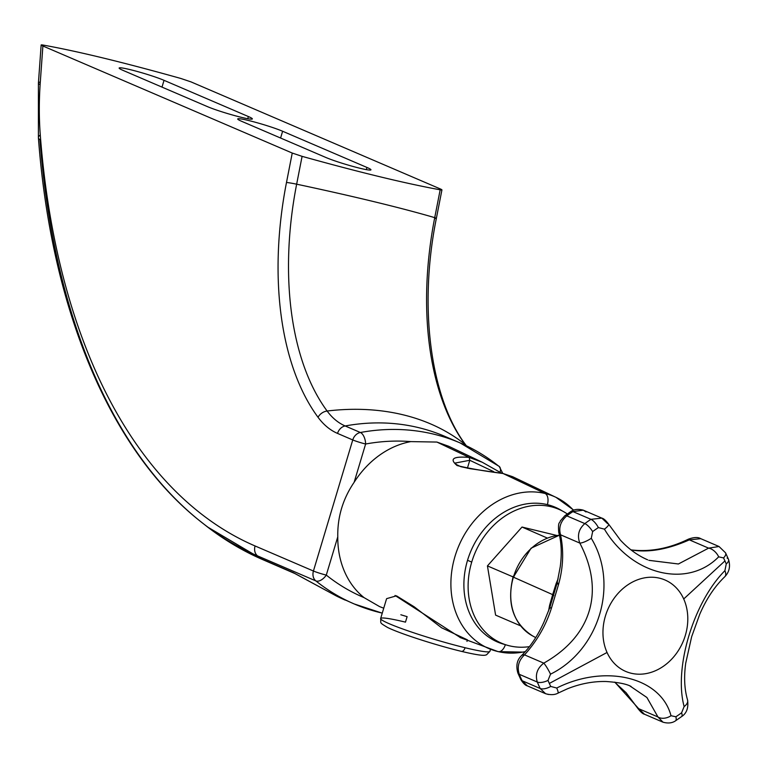 <?xml version="1.0" encoding="UTF-8"?>
<svg xmlns="http://www.w3.org/2000/svg" width="768" height="768" viewBox="0 0 768 768"><rect width="100%" height="100%" fill="white"/><g stroke="black" fill="none" stroke-linecap="round" stroke-linejoin="round"><path stroke-width="1.15" d="M302.093 156.346L292.243 153.053L42.893 45.994C40.627 44.986 40.608 44.669 42.806 45.014C77.078 51.13 123.101 62.285 180.883 78.48L191.03 81.898L440.39 188.966C442.502 189.907 442.426 190.186 440.17 189.811C405.206 183.408 359.184 172.253 302.093 156.346L296.65 184.186A9.706 0.634 -168.9 0 0 286.493 182.467L292.243 153.053L302.093 156.346C359.184 172.253 405.206 183.408 440.17 189.811L434.726 217.651A242.736 15.917 -168.9 0 0 296.65 184.186L302.093 156.346M164.035 80.333A25.488 1.997 16.7 0 0 130.243 69.648A25.488 1.997 16.7 0 0 123.101 70.406L207.446 106.627A25.488 1.997 16.7 0 0 241.229 117.302A25.488 1.997 16.7 0 0 248.381 116.544L164.035 80.333A25.488 1.997 16.7 0 0 136.896 71.376A25.488 1.997 16.7 0 0 119.155 68.045A25.488 1.997 16.7 0 0 123.101 70.406L207.446 106.627A25.488 1.997 16.7 0 0 234.576 115.574A25.488 1.997 16.7 0 0 252.326 118.906A25.488 1.997 16.7 0 0 248.381 116.544L247.728 118.704L248.381 116.544L164.035 80.333L162 87.11L164.035 80.333M326.035 157.546A25.488 1.997 16.7 0 0 359.818 168.221A25.488 1.997 16.7 0 0 366.97 167.462L282.624 131.251A25.488 1.997 16.7 0 0 248.842 120.566A25.488 1.997 16.7 0 0 241.69 121.325L326.035 157.546A25.488 1.997 16.7 0 0 353.174 166.502A25.488 1.997 16.7 0 0 370.915 169.824A25.488 1.997 16.7 0 0 366.97 167.462L366.317 169.632L366.97 167.462L282.624 131.251A25.488 1.997 16.7 0 0 255.485 122.294A25.488 1.997 16.7 0 0 237.744 118.963A25.488 1.997 16.7 0 0 241.69 121.325L326.035 157.546M434.64 218.371A9.706 0.634 -168.9 0 0 436.368 218.342A9.706 0.634 -168.9 0 0 434.726 217.651L440.17 189.811L441.936 189.878L440.39 188.966L191.03 81.898L180.883 78.48C123.101 62.285 77.078 51.13 42.806 45.014L41.165 44.966L42.893 45.994L40.301 81.955A9.706 2.285 -175.9 0 0 38.41 83.146A9.706 2.285 -175.9 0 0 39.955 84.538M573.446 510.192A82.742 68.054 113.2 0 0 556.042 497.366A82.742 68.054 113.2 0 0 545.126 493.498A82.742 68.054 113.2 0 0 456.346 552.211A82.742 68.054 113.2 0 0 490.79 649.344A82.742 68.054 113.2 0 0 497.722 651.504A82.742 68.054 113.2 0 0 525.35 651.571M497.722 651.504A9.706 5.472 -76.4 0 0 498.106 651.629A9.706 5.472 -76.4 0 0 505.373 644.669A9.706 5.472 103.6 0 1 498.106 651.629A9.706 5.472 103.6 0 1 497.722 651.504A82.742 68.054 -66.8 0 1 490.79 649.344A82.742 68.054 -66.8 0 1 456.346 552.211A82.742 68.054 -66.8 0 1 545.126 493.498L503.069 473.51L512.669 476.726L503.069 473.51L545.126 493.498A9.706 5.472 103.6 0 1 547.392 504.634A73.306 60.298 113.2 0 0 467.597 560.093A73.306 60.298 113.2 0 0 504.941 644.515A73.306 60.298 113.2 0 1 497.462 641.99A73.306 60.298 113.2 0 1 469.114 555.552A73.306 60.298 113.2 0 1 547.392 504.634A9.706 5.472 -76.4 0 0 545.126 493.498A82.742 68.054 -66.8 0 1 556.042 497.366L512.621 476.707L503.069 473.51C484.502 471.139 469.181 468.48 457.094 465.552C449.126 458.842 453.168 456.125 469.238 457.43L436.896 442.061L448.618 446.237M436.896 442.061L410.832 441.61L436.896 442.061L469.238 457.43L482.208 462.23L469.238 457.43C453.168 456.125 449.126 458.842 457.094 465.552C469.181 468.48 484.502 471.139 503.069 473.51M410.832 441.61A233.021 191.674 113.2 0 0 365.626 444.01A9.706 4.848 -100.4 0 0 360.394 432.499A242.736 199.661 -66.8 0 1 460.166 442.944A242.736 199.661 113.2 0 0 360.394 432.499A9.706 4.848 79.6 0 1 365.626 444.01L354.144 482.285A87.331 71.837 -66.8 0 1 410.832 441.61A233.021 191.674 113.2 0 0 365.626 444.01A9.706 0.758 -163.3 0 1 352.752 439.949L337.536 433.411A121.91 68.659 103.6 0 1 318.029 417.274A267.542 150.691 103.6 0 1 286.493 182.467L292.243 153.053L42.893 45.994L40.301 81.955A240.278 135.331 -76.4 0 0 40.282 135.053A703.382 396.163 -76.4 0 0 255.082 545.971L313.43 571.027L352.752 439.949A9.706 0.758 16.7 0 0 365.626 444.01L354.144 482.285C342.854 498.902 337.402 517.085 337.776 536.822C337.402 517.085 342.854 498.902 354.144 482.285A87.331 71.837 -66.8 0 1 410.832 441.61M499.171 466.387A9.706 5.386 128.7 0 1 500.064 472.253A9.706 5.386 -51.3 0 0 499.171 466.387A9.706 5.386 -51.3 0 0 498.461 465.965A242.736 199.661 113.2 0 0 460.166 442.944L499.171 466.387L502.79 473.424M364.032 597.61A87.331 71.837 -66.8 0 1 337.776 536.822L326.294 575.098A233.021 191.674 113.2 0 0 364.032 597.61A87.331 71.837 -66.8 0 1 337.776 536.822L326.294 575.098A233.021 191.674 113.2 0 0 364.032 597.61L379.584 606.605L364.032 597.61M460.666 637.766L395.04 595.459M400.838 614.765L407.117 616.656L405.475 622.138A57.043 4.474 16.7 0 0 380.64 618.538A57.043 4.474 16.7 0 0 408.662 631.075A57.043 4.474 16.7 0 0 465.082 647.731A57.043 4.474 16.7 0 0 489.917 651.322A57.043 4.474 -163.3 0 1 465.082 647.731A4.858 2.736 103.6 0 1 461.405 651.36A4.858 2.736 -76.4 0 0 465.082 647.731A57.043 4.474 -163.3 0 1 408.662 631.075A57.043 4.474 -163.3 0 1 380.64 618.538C381.331 623.558 378.499 622.022 387.562 627.466C400.474 633.84 436.954 645.475 461.405 651.36A4.858 2.736 103.6 0 1 461.155 651.274A4.858 2.736 -76.4 0 0 461.405 651.36C485.827 657.197 485.261 654.854 486.538 654.816L489.917 651.322L490.541 649.248M336.394 595.997A9.706 5.51 -63.4 0 0 336.442 596.026A9.706 5.51 -63.4 0 0 336.605 596.102A242.736 199.661 113.2 0 0 345.283 600.125A242.736 199.661 -66.8 0 1 336.605 596.102L293.51 572.755L261.264 558.787A242.736 199.661 -66.8 0 1 257.52 555.869L315.859 580.915L257.52 555.869A9.706 7.987 -66.8 0 1 255.082 545.971L313.43 571.027A9.706 7.987 113.2 0 0 315.859 580.915A9.706 7.987 -66.8 0 1 313.43 571.027A9.706 0.758 16.7 0 0 326.294 575.098A9.706 5.386 128.7 0 1 315.859 580.915A242.736 199.661 113.2 0 0 354.163 603.936A242.736 199.661 -66.8 0 1 315.859 580.915A9.706 5.386 -51.3 0 0 326.294 575.098A9.706 0.758 -163.3 0 1 313.43 571.027L352.752 439.949A9.706 7.987 -66.8 0 1 360.394 432.499A9.706 7.987 113.2 0 0 352.752 439.949L337.536 433.411A9.706 7.987 -66.8 0 1 345.168 425.962L360.394 432.499L345.168 425.962A9.706 7.987 113.2 0 0 337.536 433.411A121.91 68.659 103.6 0 1 318.029 417.274A9.706 7.258 -36.4 0 1 327.12 411.024A112.829 63.542 -76.4 0 0 345.168 425.962A242.736 199.661 -66.8 0 1 444.941 436.406A242.736 199.661 113.2 0 0 345.168 425.962A112.829 63.542 103.6 0 1 327.12 411.024A9.706 7.258 143.6 0 0 318.029 417.274A267.542 150.691 103.6 0 1 286.493 182.467A9.706 0.634 11.1 0 1 296.65 184.186A258.47 145.574 -76.4 0 0 327.12 411.024A258.47 145.574 103.6 0 1 296.65 184.186A242.736 15.917 11.1 0 1 434.726 217.651A258.47 145.574 -76.4 0 0 465.187 444.49A242.736 181.421 143.6 0 0 327.12 411.024A242.736 181.421 -36.4 0 1 465.187 444.49A258.47 145.574 103.6 0 1 434.726 217.651A9.706 0.634 11.1 0 1 436.368 218.342L441.936 189.878M382.253 613.162L354.163 603.936A242.736 199.661 113.2 0 0 382.272 613.114M41.155 44.976L38.41 83.146A9.706 2.285 4.1 0 1 40.301 81.955A240.278 135.331 -76.4 0 0 40.282 135.053A9.706 4.013 175.6 0 0 38.4 137.683A9.706 4.013 175.6 0 0 39.946 139.632A712.464 401.28 -76.4 0 0 198.806 520.099A712.464 401.28 -76.4 0 0 257.52 555.869A712.464 401.28 103.6 0 1 198.806 520.099C109.286 448.349 50.995 307.661 38.4 137.683A9.706 4.013 -4.4 0 1 40.282 135.053A703.382 396.163 -76.4 0 0 255.082 545.971A9.706 7.987 113.2 0 0 257.52 555.869A242.736 199.661 113.2 0 0 261.264 558.787L207.475 526.944L261.264 558.787A9.706 7.939 113.4 0 0 262.781 559.642A9.706 7.939 -66.6 0 1 261.264 558.787L293.51 572.755A9.706 7.939 113.4 0 0 295.008 573.6M198.806 520.099L207.494 526.954C224.88 540.307 243.254 551.174 262.618 559.574L294.854 573.533A9.706 7.939 -66.6 0 1 293.51 572.755L336.605 596.102M280.589 138.029L282.624 131.251L280.589 138.029M466.349 445.747L466.186 445.526A9.706 7.258 143.6 0 0 465.187 444.49A9.706 7.258 -36.4 0 1 466.186 445.526C430.829 399.158 418.186 308.246 436.368 218.342M466.022 445.594A112.829 63.542 103.6 0 1 465.187 444.49A112.829 63.542 -76.4 0 0 466.022 445.594M455.165 463.056L469.776 460.282L469.238 457.43L469.776 460.282L493.718 471.667L469.776 460.282L467.386 468.25L469.776 460.282L455.165 463.056M386.64 598.646L396.47 595.824L414.221 606.816L441.562 627.763L467.443 639.859M467.309 640.32L466.982 641.405M562.291 510.95A73.306 60.298 113.2 0 0 547.392 504.634A73.306 60.298 113.2 0 1 555.312 507.274A73.306 60.298 113.2 0 1 562.291 510.95M553.392 506.496A73.306 60.298 -66.8 0 1 557.683 508.819A73.306 60.298 -66.8 0 0 553.392 506.496M500.218 642.643A73.306 60.298 -66.8 0 1 495.581 641.136A73.306 60.298 -66.8 0 0 500.218 642.643M501.466 643.181A72.816 59.904 113.2 0 0 529.44 646.637A72.816 59.904 113.2 0 1 471.715 562.09A72.816 59.904 113.2 0 1 567.312 513.965A72.816 59.904 113.2 0 0 558.922 509.347A72.816 59.904 113.2 0 0 471.715 562.09L467.539 560.294L471.715 562.09A72.816 59.904 113.2 0 0 501.466 643.181L493.853 639.907A72.816 59.904 -66.8 0 1 490.483 638.314A72.816 59.904 113.2 0 0 497.731 641.386M555.053 507.878A72.816 59.904 113.2 0 0 547.834 504.749A72.816 59.904 -66.8 0 1 551.309 506.083L558.922 509.347M487.43 565.901L522.019 527.04L556.838 535.478L522.019 527.04L487.43 565.901L512.794 576.787L513.322 576.202L512.794 576.787L487.43 565.901L495.6 615.12L487.43 565.901M547.286 538.051L522.019 527.04L547.286 538.051M520.608 625.862L495.6 615.12L520.608 625.862M512.918 577.526L512.794 576.787L512.918 577.526M514.138 577.114L513.456 576.97M559.44 535.171L531.082 548.179L513.398 577.162A54 44.419 113.2 0 0 532.56 635.894A54 44.419 -66.8 0 1 513.398 577.162L513.082 576.96C506.621 603.619 513.12 623.261 532.56 635.894L535.709 637.594M559.45 535.229A54 44.419 113.2 0 0 513.398 577.162A54 44.419 -66.8 0 1 559.45 535.229M558.086 578.813L552.662 594.634L513.398 577.162L552.662 594.634L556.051 583.814L556.934 583.834L556.051 583.814L558.086 578.813M553.824 595.498L552.662 594.634L553.824 595.498M550.042 608.016L551.53 607.862L549.754 607.69L557.03 583.421L557.578 582.883L558.374 585.053L557.578 582.883M551.53 607.862L558.374 585.053L551.53 607.862C546.038 625.286 537.034 640.963 524.515 654.874C537.034 640.963 546.038 625.286 551.53 607.862M550.339 606.019L549.619 605.242L552.662 594.634L549.619 605.242L550.339 606.019M548.563 610.925L549.619 605.242L548.563 610.925M517.882 673.037A9.706 4.291 -22.3 0 0 519.264 674.304C516.931 666.845 518.678 660.365 524.515 654.874A9.706 5.261 -134.5 0 0 521.366 655.757A9.706 5.261 45.5 0 1 524.515 654.874L543.782 663.139C591.581 636.106 605.078 591.149 579.802 543.072L560.544 534.797C563.952 551.222 563.232 567.974 558.374 585.053C563.232 567.974 563.952 551.222 560.544 534.797C558.528 527.549 560.621 521.232 566.803 515.856L584.842 523.594A121.363 99.83 -66.8 0 1 590.947 519.331A9.706 3.466 56.8 0 1 598.387 527.587L604.416 529.142C631.862 575.194 687.456 588.662 718.666 556.838L723.533 557.914A113.971 93.754 -66.8 0 1 724.934 560.909L683.712 598.973A49.757 40.934 113.2 0 0 627.197 585.274A49.757 40.934 113.2 0 0 607.046 652.474L549.322 683.443A113.971 93.754 -66.8 0 1 548.006 680.39L550.522 674.16C599.28 650.189 619.104 584.093 591.274 538.301A9.706 2.333 151.2 0 1 579.802 543.072C605.078 591.149 591.581 636.106 543.782 663.139A9.706 1.267 61 0 1 550.522 674.16C599.28 650.189 619.104 584.093 591.274 538.301L592.646 531.59A113.971 93.754 -66.8 0 1 598.387 527.587L604.416 529.142C631.862 575.194 687.456 588.662 718.666 556.838L723.533 557.914A9.706 4.512 -26.2 0 0 725.558 552.826A9.706 4.512 -26.2 0 0 725.549 552.816L719.021 546.509L708.595 548.141L689.338 539.866L700.781 538.675L689.338 539.866A9.706 1.162 -116.8 0 0 688.378 539.174M727.104 558.077A9.706 4.291 157.7 0 1 728.486 559.344A9.706 4.291 157.7 0 1 726.25 563.971A113.971 93.754 113.2 0 0 724.934 560.909A113.971 93.754 113.2 0 0 723.533 557.914A9.706 4.512 -26.2 0 0 725.558 552.826L728.496 559.354A9.706 4.291 157.7 0 1 726.25 563.971L724.896 570.691C693.504 602.122 673.67 668.218 684.134 706.55L681.61 712.771A113.971 93.754 -66.8 0 1 675.869 716.774L671.002 715.718C660.912 677.117 605.328 663.648 556.742 688.022L550.723 686.438A9.706 4.512 153.8 0 1 540.202 688.493A121.363 99.83 -66.8 0 1 537.302 682.051L519.264 674.304C516.931 666.845 518.678 660.365 524.515 654.874L543.782 663.139C537.187 668.314 535.027 674.611 537.302 682.042A9.706 4.291 -22.3 0 0 548.006 680.39L550.522 674.16A9.706 1.267 -119 0 0 543.782 663.139C537.187 668.314 535.027 674.611 537.302 682.042A9.706 4.291 -22.3 0 0 548.006 680.39A113.971 93.754 113.2 0 0 549.322 683.443A113.971 93.754 113.2 0 0 550.723 686.438A9.706 4.512 153.8 0 1 540.202 688.493L522.163 680.746A121.363 99.83 -66.8 0 1 519.264 674.304L537.302 682.042A121.363 99.83 113.2 0 0 540.202 688.493L545.578 693.706L548.525 694.502M648.922 560.352L678.432 563.981L708.595 548.141L689.338 539.866C668.87 548.966 650.41 552.461 633.955 550.349L631.171 550.022L633.955 550.349C650.41 552.461 668.87 548.966 689.338 539.866A9.706 1.162 63.2 0 0 688.397 539.165C693.898 537.168 698.016 536.995 700.752 538.666L719.021 546.509L708.595 548.141A9.706 5.194 48.2 0 1 718.666 556.838A9.706 5.194 -131.8 0 0 708.595 548.141L678.374 563.99L648.826 560.314M608.582 524.112A9.706 2.429 149.6 0 1 604.416 529.142A9.706 2.429 -30.4 0 0 608.563 524.083L620.352 540.058C628.531 548.89 637.632 555.475 647.635 559.814M607.613 523.661L601.843 518.122L590.947 519.331A9.706 3.466 56.8 0 1 598.387 527.587A113.971 93.754 113.2 0 0 592.646 531.59A9.706 3.187 -126.6 0 0 584.842 523.594C578.707 528.998 577.027 535.488 579.802 543.072A9.706 2.333 -28.8 0 0 591.274 538.301L592.646 531.59A9.706 3.187 -126.6 0 0 584.842 523.594C578.707 528.998 577.027 535.488 579.802 543.072L560.544 534.797C558.528 527.549 560.621 521.232 566.803 515.856A9.706 3.187 -126.6 0 0 564.816 515.77A9.706 3.187 -126.6 0 0 564.797 515.789M601.843 518.122L590.947 519.331A121.363 99.83 113.2 0 0 584.842 523.594L566.803 515.856A9.706 3.187 -126.6 0 0 564.797 515.779L560.246 521.021C559.853 523.824 557.856 520.589 558.72 532.291A9.706 6.307 -15.5 0 0 560.544 534.797A9.706 6.307 164.5 0 1 558.73 532.33M631.056 686.448L631.094 686.467C626.678 683.99 618.317 682.339 606.01 681.504C593.29 681.235 580.464 683.645 567.533 688.752L558.019 693.13C554.842 694.925 550.704 695.117 545.606 693.715L527.338 685.872L522.163 680.746L540.202 688.493L545.578 693.706M558.019 693.13A9.706 1.402 -117.5 0 0 556.742 688.022L550.723 686.438A113.971 93.754 -66.8 0 1 549.322 683.443L607.046 652.474A49.757 40.934 113.2 0 0 663.552 666.163A49.757 40.934 113.2 0 0 683.712 598.973L724.934 560.909A113.971 93.754 -66.8 0 1 726.25 563.971L724.896 570.691C693.504 602.122 673.67 668.218 684.134 706.55L681.61 712.771A9.706 3.187 53.4 0 1 681.571 716.602A9.706 3.187 53.4 0 0 681.61 712.771A113.971 93.754 113.2 0 1 675.869 716.774L671.002 715.718C660.912 677.117 605.328 663.648 556.742 688.022A9.706 1.402 62.5 0 1 558.029 693.12M614.63 682.147L626.112 692.698L637.786 708.355C640.608 712.003 642.845 713.971 644.477 714.24L638.688 708.691L614.832 682.166L638.688 708.691A9.706 2.189 149 0 1 637.786 708.355A9.706 2.189 -31 0 0 638.688 708.691L644.506 714.25L662.986 722.179C667.958 723.571 672.115 723.13 675.466 720.864A9.706 3.466 -123.2 0 0 675.466 720.864A9.706 3.466 -123.2 0 0 675.869 716.774A9.706 3.466 -123.2 0 1 675.446 720.874L681.571 716.602C686.678 713.357 688.666 707.798 687.542 699.907A9.706 6.125 163.6 0 1 684.134 706.55A9.706 6.125 -16.4 0 0 687.562 699.984M724.848 576.682A9.706 5.069 -133.5 0 0 724.896 570.691A9.706 5.069 46.5 0 1 724.81 576.71C714.634 586.502 706.253 599.098 699.658 614.506L691.642 636.749L685.718 663.206C683.818 677.011 684.422 689.251 687.542 699.907M564.797 515.779L570.902 511.517A9.706 3.466 56.8 0 1 572.918 511.594A121.363 99.83 113.2 0 0 566.803 515.856A121.363 99.83 -66.8 0 1 572.918 511.594L590.947 519.331L572.918 511.594L583.334 510.182L586.032 511.968M570.931 511.507A9.706 3.466 56.8 0 1 572.918 511.594L583.334 510.173C578.304 508.81 574.157 509.251 570.902 511.517M549.754 607.69L543.946 622.09C537.802 635.693 530.275 646.915 521.366 655.757C516.979 660.038 515.808 665.789 517.872 673.027A9.706 4.291 -22.3 0 0 517.872 673.027A9.706 4.291 -22.3 0 0 519.264 674.304A121.363 99.83 113.2 0 0 522.163 680.746A9.706 4.512 153.8 0 1 520.81 679.555C523.219 683.328 525.389 685.44 527.338 685.872L522.163 680.746A9.706 4.512 153.8 0 1 520.819 679.565M630.058 686.035L646.934 697.526L657.946 716.957L638.688 708.691L657.946 716.957L646.906 697.488L629.971 685.997M657.946 716.957A9.706 6.23 -18.4 0 0 671.002 715.718A9.706 6.23 161.6 0 1 657.946 716.957L663.005 722.189L657.946 716.957M683.712 598.973A49.757 40.934 113.2 0 0 627.197 585.274A49.757 40.934 113.2 0 0 607.046 652.474A49.757 40.934 113.2 0 0 663.552 666.163A49.757 40.934 113.2 0 0 683.712 598.973M501.485 473.117L482.218 462.23L448.56 446.208M524.832 652.147L498.106 651.629L460.032 637.517M383.741 608.208L379.594 606.605M354.163 603.936L336.442 596.026L294.854 573.533M38.4 137.683L38.41 83.146M460.166 442.944L444.941 436.406M502.915 473.453L470.054 468.682L460.877 466.694L456.365 464.554L455.194 462.979M380.64 618.538L386.458 599.146M556.042 497.366L573.648 510.106M583.363 510.192L601.862 518.131C603.61 518.477 605.846 520.454 608.563 524.083M557.03 583.421L560.208 566.928C561.974 553.872 561.475 542.323 558.72 532.291M630.989 549.878L633.197 550.128C651.446 551.875 669.85 548.227 688.397 539.165M728.496 559.363C730.598 566.17 729.379 571.958 724.81 576.71M520.81 679.555L517.872 673.027"/></g></svg>
